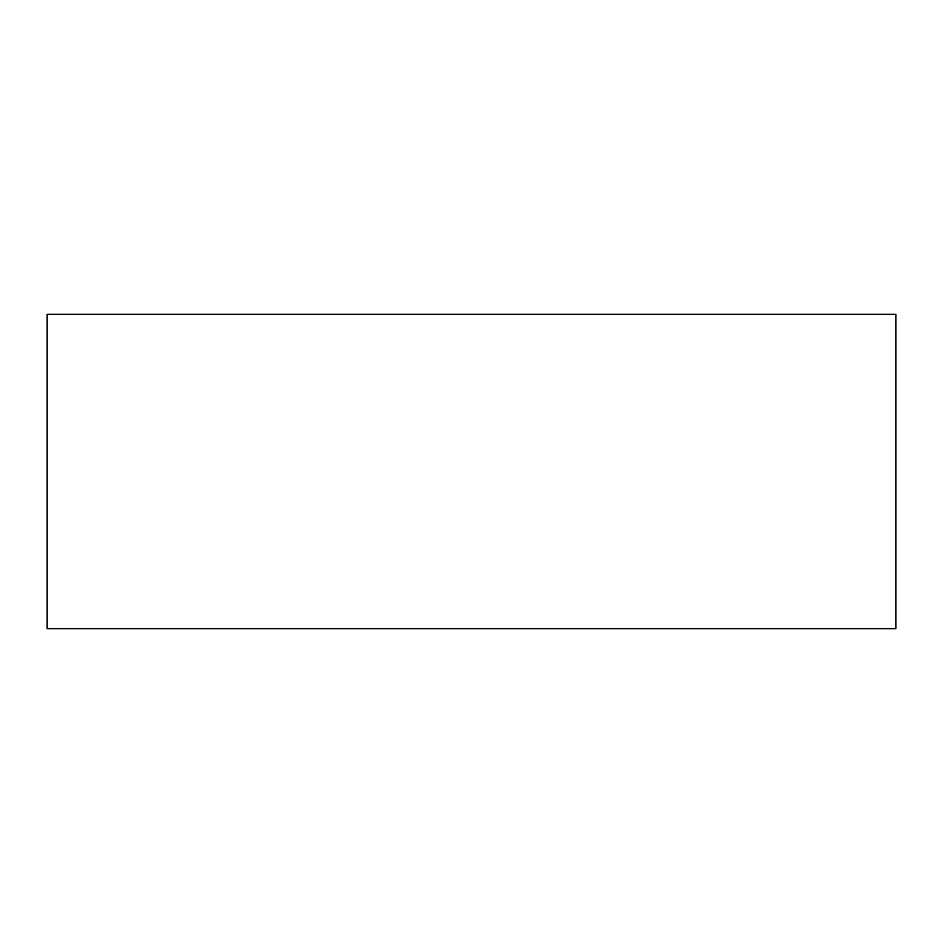 <?xml version="1.0" encoding="UTF-8"?>
<svg xmlns="http://www.w3.org/2000/svg" width="943" height="943" viewBox="0 0 943 943"><rect width="100%" height="100%" fill="white"/><g stroke="black" fill="none" stroke-linecap="round" stroke-linejoin="round"><path stroke-width="1.41" d="M895.85 628.663L895.85 314.337L47.15 314.337L47.15 628.663L895.85 628.663L47.15 628.663L47.15 314.337L895.85 314.337L895.85 628.663"/></g></svg>
